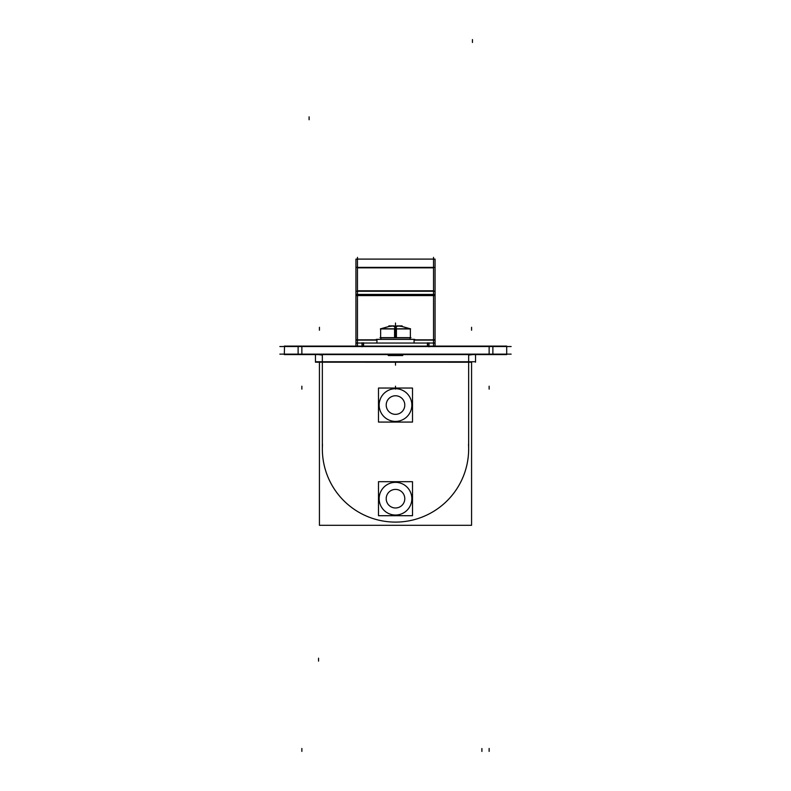 <?xml version="1.0" encoding="UTF-8"?>
<svg xmlns="http://www.w3.org/2000/svg" width="791" height="791" viewBox="0 0 791 791"><rect width="100%" height="100%" fill="white"/><g stroke="black" fill="none" stroke-linecap="round" stroke-linejoin="round"><path stroke-width="1.19" d="M322.332 354.586L322.342 362.189M322.342 448.952A73.158 73.158 0 0 0 395.5 522.1A73.158 73.158 0 0 0 468.658 448.952A73.158 73.158 0 0 1 395.5 522.1A73.158 73.158 0 0 1 322.342 448.952M376.951 342.76L376.951 339.329L376.921 342.76L376.921 339.329L414.079 339.329L414.049 342.76M414.079 342.76L414.079 339.398L414.079 342.76M380.866 339.329L380.866 337.816L380.866 339.329M410.134 339.329L410.134 337.816L410.134 339.329M388.361 354.586L388.361 355.555L388.361 354.586L388.361 355.555L388.361 354.586L388.381 355.555L402.639 355.555L402.639 354.586M410.361 337.648L410.361 328.868L380.639 328.868L380.639 337.648M380.639 328.868L388.846 326.525M388.935 326.525A39.184 39.184 0 0 1 392.415 326.09L393.938 326.09L392.415 326.09A39.184 39.184 0 0 0 389.172 326.485M395.5 326.525L393.938 326.525L397.062 326.525L395.5 326.525L395.5 328.69L395.5 326.07L395.5 337.816L395.5 328.69M397.062 326.09L398.585 326.09A39.184 39.184 0 0 1 402.065 326.525A39.184 39.184 0 0 0 398.585 326.09L397.062 326.09M402.154 326.525L410.578 328.957L394.551 328.957L394.571 337.816L410.361 337.816L410.361 328.69L394.571 328.868M357.463 346.092L357.463 257.352M363.593 346.092L363.593 342.76M435.06 346.092L435.06 343.037L355.94 343.037L435.06 343.037L435.06 339.833L414.079 339.833M427.407 342.76L427.407 346.092M433.537 346.092L433.537 257.352M376.921 339.833L355.94 339.833L355.94 294.43L435.06 294.43L435.06 339.833M355.94 346.092L355.94 339.833M355.94 294.43L355.94 291.246L435.06 291.246L435.06 294.43M435.06 295.607L355.94 295.607M355.94 291.246L355.94 267.378L435.06 267.378L435.06 291.246M355.94 268.515L355.94 259.102L435.06 259.102L435.06 268.515M362.021 346.814L362.021 342.76M428.979 346.814L428.979 342.76M511.144 346.537L279.856 346.537M511.144 354.141L279.856 354.141M492.882 354.586L492.882 346.092L506.695 346.092L506.695 354.586L284.533 354.586M284.305 354.586L284.533 346.092M298.118 354.586L298.118 346.092L284.315 346.092M492.882 346.092L298.118 346.092M472.711 354.586L468.658 355.09M472.711 346.092L471.574 346.092M315.461 354.586L315.461 362.189L471.574 362.229M475.539 354.586L475.539 362.189M315.461 362.189L319.426 362.229M318.289 354.586L322.342 355.09M318.289 346.092L319.426 346.092M319.426 362.189L319.426 525.313L471.574 525.313L471.574 362.189M468.509 444.354A73.158 73.158 0 0 1 395.5 522.1A73.158 73.158 0 0 1 322.491 444.354M468.658 360.004L468.658 450.692M468.658 366.174L468.658 354.091M322.342 450.692L322.342 360.004M378.494 515.702L378.494 481.679L412.507 481.679L412.507 515.702L378.494 515.702M379.186 499.714A16.354 16.354 0 0 1 395.5 482.342A16.354 16.354 0 0 1 411.814 499.714M411.814 497.668A16.354 16.354 0 0 1 395.5 515.04A16.354 16.354 0 0 1 379.186 497.668M386.226 499.279A9.294 9.294 0 0 1 395.5 489.402A9.294 9.294 0 0 1 404.774 499.279M404.774 498.112A9.294 9.294 0 0 1 395.5 507.98A9.294 9.294 0 0 1 386.226 498.112M378.494 422.068L378.494 388.045L412.507 388.045L412.507 422.068L378.494 422.068M379.186 406.08A16.354 16.354 0 0 1 395.5 388.707A16.354 16.354 0 0 1 411.814 406.08M411.814 404.033A16.354 16.354 0 0 1 395.5 421.405A16.354 16.354 0 0 1 379.186 404.033M386.226 405.645A9.294 9.294 0 0 1 395.5 395.767A9.294 9.294 0 0 1 404.774 405.645M404.774 404.478A9.294 9.294 0 0 1 395.5 414.346A9.294 9.294 0 0 1 386.226 404.478M414.82 339.398L376.18 339.398M380.896 339.329L380.896 337.816M410.104 339.329L410.104 337.816M402.916 355.199L388.084 355.199M380.036 337.648L410.964 337.648M396.429 328.868L380.639 328.69L380.639 337.816L396.429 337.816L396.429 328.957L380.422 328.957M396.41 328.69A39.224 2.462 -90 0 0 395.698 326.07L393.997 326.07M394.59 328.69A39.224 2.462 -90 0 1 395.302 326.07L397.003 326.07M398.516 325.892L402.154 325.892M398.615 325.892L397.003 325.892M397.122 326.337L393.878 326.337M393.997 325.892L392.385 325.892M388.846 325.892L392.484 325.892M414.079 340.11L435.06 340.11M376.921 340.11L355.94 340.11M357.463 295.33L433.537 295.33L357.463 295.33M357.463 290.791L433.537 290.791L357.463 290.791M357.463 267.842L433.537 267.842L357.463 267.842M427.684 343.037L427.684 346.092L427.684 343.037M363.316 346.092L363.316 343.037L363.316 346.092M433.903 340.11L430.976 340.11M355.94 295.33L435.06 295.33M357.146 340.11L360.073 340.11M301.865 354.141L301.865 346.537L301.865 354.141M489.135 354.141L489.135 346.537L489.135 354.141M322.342 361.754L468.658 361.754L322.342 361.754M309.103 116.821L309.103 119.748M301.865 751.401L301.865 748.474L301.865 751.401M489.135 751.401L489.135 748.474L489.135 751.401M489.135 354.586L489.135 346.092M481.897 751.45L481.897 748.523M472.454 39.55L472.454 42.477M315.461 361.754L475.539 361.754M318.546 661.128L318.546 658.201M395.5 389.123L395.5 386.196L395.5 389.123M319.426 327.296L319.426 330.223L319.426 327.296M471.574 327.296L471.574 330.223L471.574 327.296M489.135 389.123L489.135 386.196L489.135 389.123M301.865 389.123L301.865 386.196L301.865 389.123M395.5 328.957L395.5 337.648M402.263 328.868L388.737 328.868M395.5 365.155L395.5 362.229L395.5 365.155M395.5 325.941L395.5 323.015L395.5 325.941M433.537 259.102L357.463 259.102M414.079 343.116L414.079 339.329L414.079 343.116M376.921 343.116L376.921 339.329L376.921 343.116M410.134 339.448L410.134 337.589L410.134 339.448M380.866 339.448L380.866 337.589L380.866 339.448M381.074 328.69L388.846 326.505M409.926 328.69L402.154 326.505"/></g></svg>
